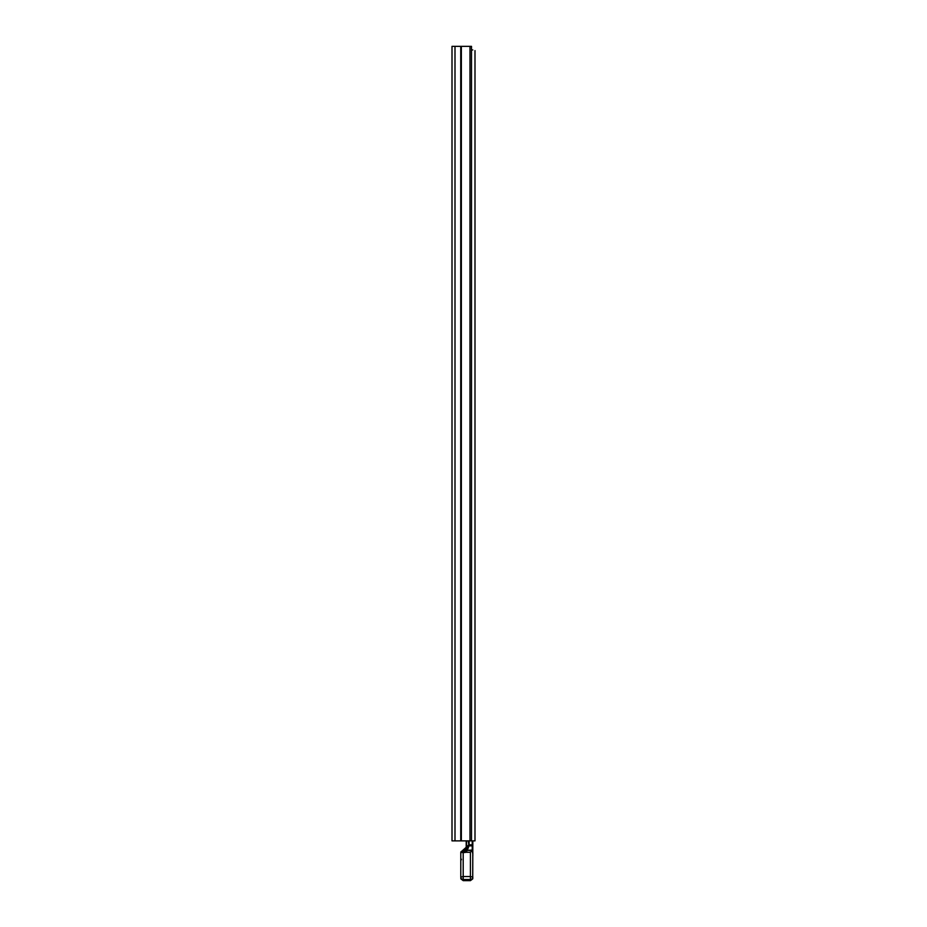 <?xml version="1.0" encoding="UTF-8"?>
<svg xmlns="http://www.w3.org/2000/svg" width="927" height="927" viewBox="0 0 927 927"><rect width="100%" height="100%" fill="white"/><g stroke="black" fill="none" stroke-linecap="round" stroke-linejoin="round"><path stroke-width="1.39" d="M452.005 131.889L452.005 139.525M452.005 116.605L452.005 124.241M452.005 151.136L452.005 158.772M452.005 82.318L452.005 89.954M452.005 731.739L452.005 739.375M452.005 747.023L452.005 754.659M452.005 816.084L452.005 807.66M452.005 131.993L452.005 128.586M452.005 116.709L452.005 113.303M452.005 151.24L452.005 147.833M452.005 82.422L452.005 79.015M452.005 731.855L452.005 728.437M452.005 747.127L452.005 743.721M469.977 46.35L452.005 46.35L452.005 840.87L471.495 840.87L471.495 46.35L469.977 46.35L469.977 840.87M452.005 504.126L452.005 468.031M471.495 777.104L471.495 65.597M474.995 50.579L474.995 840.87L471.495 840.87M474.995 58.98L474.995 107.648M474.995 118.586L474.995 130.626M474.995 141.564L474.995 153.604M474.995 164.542L474.995 168.888M474.995 179.826L474.995 184.172M474.995 195.11L474.995 256.594M474.995 267.532L474.995 277.648M474.995 288.587L474.995 419.908M474.995 425.922L474.995 544.972M474.995 555.91L474.995 567.95M474.995 578.888L474.995 583.234M474.995 594.172L474.995 644.346M474.995 655.285L474.995 659.63M474.995 670.569L474.995 720.742M474.995 731.681L474.995 736.026M474.995 746.965L474.995 751.299M474.995 762.237L474.995 768.923M474.995 770.128L474.995 798.761M474.995 805.018L474.995 828.831M474.995 835.088L474.995 840.87M472.805 49.954L471.495 49.954M463.048 851.183L461.646 851.357M466.003 847.487L461.716 851.287L466.003 847.487L465.609 848.599L466.211 848.553L466.211 847.046A0.603 0.603 -0 0 1 466.003 847.487L466.211 847.035M460.789 877.382L460.789 877.081A2.41 2.399 -0 0 0 463.199 879.48L463.199 876.513L460.789 877.081L460.789 852.469A1.205 1.205 180 0 1 461.994 851.276L465.006 851.183L463.048 850.87L465.609 848.599L465.006 850.87M466.211 850.221L466.211 849.097M466.211 840.87L466.211 848.472L467.405 849.028L466.211 848.472L466.177 850.233L467.359 850.569L465.157 852.353L466.211 849.978L471.623 850.569L465.609 850.268M465.412 851.113A1.205 1.205 180 0 1 465.006 851.183L465.006 852.516L463.199 852.516L463.199 851.183L460.789 852.469L463.199 852.516L463.199 876.513L470.418 876.513L470.418 852.295L471.588 850.743M465.563 851.044L466.13 850.407L463.199 851.183M460.893 878.889L463.199 880.65L470.418 880.65L470.418 879.48L463.199 879.48L463.199 880.65L460.881 878.854A1.808 1.159 -15.3 0 0 460.881 878.854L460.881 878.854A1.808 1.159 -15.3 0 0 460.893 878.889L460.789 878.205M466.559 840.87L466.559 848.483L468.135 845.331L468.981 845.876L468.262 840.87M471.623 850.569L472.225 851.565L472.225 845.876L468.981 845.876L467.405 850.105L466.211 849.549M465.319 852.295L470.418 852.295M472.828 840.87L472.724 878.889A1.808 1.159 15.3 0 0 472.735 878.854L472.735 878.854A1.808 1.159 15.3 0 0 472.747 878.831M472.828 877.081L470.418 876.513L470.418 879.48A2.41 2.399 -0 0 0 472.828 877.081M472.828 853.825L472.225 851.565M472.828 855.864L472.828 852.817M472.828 843.257L472.828 841.554M461.345 46.35L461.345 840.87M460.742 46.35L460.742 840.87M454.995 46.35L454.995 840.87M461.391 859.202L460.789 859.155M460.789 859.781L461.391 859.746M471.507 850.105L467.405 850.314M463.199 880.65L470.418 880.65L472.724 878.889M469.108 840.87L469.108 844.798L472.225 844.798L472.225 845.876L472.828 845.598M472.828 844.798L472.225 844.798L472.225 840.87M470.418 880.65L472.828 878.205"/></g></svg>
